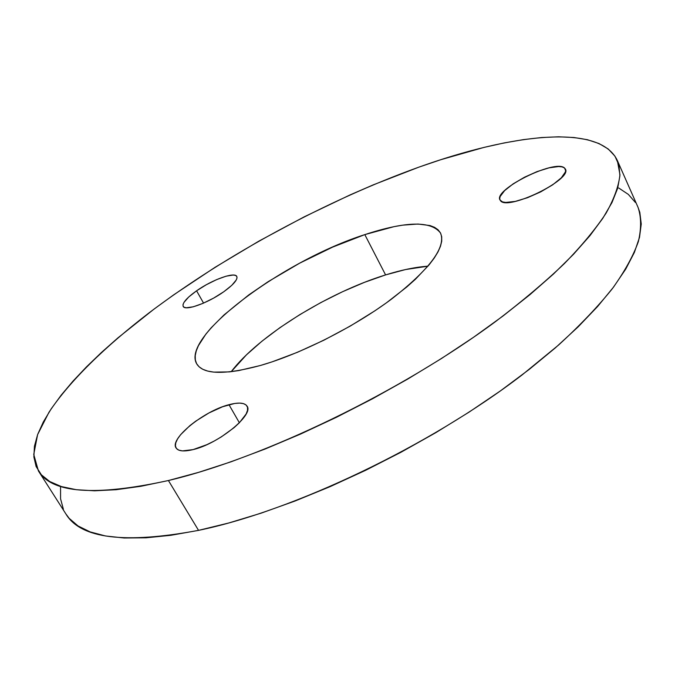 <?xml version="1.0" encoding="UTF-8"?>
<svg xmlns="http://www.w3.org/2000/svg" width="675" height="675" viewBox="0 0 675 675"><rect width="100%" height="100%" fill="white"/><g stroke="black" fill="none" stroke-linecap="round" stroke-linejoin="round"><path stroke-width="1.01" d="M427.992 266.178C415.564 267.055 401.423 269.966 385.585 274.911L364.812 234.613C405.987 221.122 431.249 220.641 440.598 233.162C446.099 247.253 429.756 269.215 391.567 299.059C354.189 327.021 300.805 353.97 260.255 365.529L238.756 370.575L229.382 371.891L213.789 372.119L207.689 371.073L202.787 369.293L199.091 366.812L196.611 363.673L195.328 359.935L195.227 355.641L196.273 350.857L198.433 345.634L205.883 334.1L211.056 327.907L223.99 314.947L248.797 294.891L268.102 281.703L299.708 263.149L332.648 247.101L364.812 234.613L394.006 226.657L402.688 225.155L417.994 224.032L429.983 225.551L434.557 227.323L438.067 229.778L440.471 232.917L441.703 236.722L441.728 241.177L440.497 246.248L437.999 251.902L434.219 258.095L429.165 264.769L415.403 279.281L406.789 286.968L386.53 302.754L375.106 310.669L350.333 326.033L324.034 340.132L297.523 352.266L272.135 361.842L260.255 365.529C224.573 375.106 203.403 374.574 196.746 363.918C180.267 336.471 283.964 260.348 364.812 234.613L385.585 274.911L405.532 269.553L427.992 266.178M564.469 167.94L565.675 170.598L564.469 167.94L565.591 169.619L565.439 171.88L561.305 177.829L552.614 184.866L540.717 191.869L527.546 197.699L515.244 201.403L505.752 202.441L502.529 201.909L499.956 199.952C493.29 189.65 554.993 158.929 564.469 167.94L565.414 169.104C572.484 179.558 507.288 211.174 500.487 200.711L499.677 198.897L500.124 196.552L504.605 190.637L513.16 183.853L524.534 177.196L537.089 171.585L549.053 167.847L558.672 166.548L562.123 166.902L564.469 167.94M196.585 290.798L203.563 303.109L196.585 290.798L206.39 284.698L216.717 279.585L226.083 276.193L233.111 275.037L235.398 275.375L236.722 276.328L237.035 277.855L236.292 279.923L231.778 285.331L223.822 291.718C208.052 303.067 184.992 311.293 183.178 306.399C182.14 303.126 186.612 297.928 196.585 290.798C212.144 279.737 234.773 271.561 236.798 276.446C237.887 279.551 233.567 284.639 223.822 291.718L213.646 298.088L202.888 303.396L193.278 306.796L186.325 307.775L184.199 307.302L183.085 306.214L183.001 304.568L183.954 302.425L188.713 297.008L196.585 290.798M228.977 404.696C238.646 402.165 244.679 402.654 247.075 406.173C254.121 414.703 218.472 443.829 193.109 449.601L182.436 450.9L178.765 450.124L176.403 448.445L175.407 445.947L175.804 442.741L177.55 438.961L180.562 434.742L189.835 425.68L195.733 421.158L208.997 412.931L222.632 406.738L234.706 403.464L239.591 403.093L243.464 403.616L246.147 405.025L247.523 407.287L247.531 410.307L246.13 414.003L239.321 422.82L234.141 427.604L221.265 436.936L214.076 441.104L206.786 444.698L193.109 449.601C183.938 451.811 178.251 451.254 176.048 447.938C169.341 438.818 204.154 410.813 228.977 404.696L239.38 422.761L228.977 404.696M38.475 471.023L65.956 514.055C80.696 538.684 124.892 544.117 198.543 530.364L168.412 480.524C94.989 496.488 51.654 493.29 38.408 470.922L33.75 454.461L37.606 434.616L48.946 412.315C69.677 380.936 105.469 346.317 149.158 312.778C226.884 254.197 326.464 200.458 418.618 167.24C511.431 133.903 599.653 123.103 617.347 160.498L619.945 174.682C618.806 185.802 614.183 198.636 606.083 213.182C595.882 228.631 582.002 245.413 564.443 263.528C544.818 282.226 521.935 301.514 495.804 321.384C400.908 391.854 262.913 458.266 168.412 480.524L198.543 530.364L228.749 522.99L261.073 513.177L295.034 501.019L330.083 486.658L365.631 470.306L401.043 452.225L435.704 432.734L468.998 412.172L500.361 390.926L529.284 369.368L555.348 347.878L578.213 326.801L597.653 306.458L613.516 287.128L625.75 269.055L634.382 252.425L639.503 237.372L641.25 223.999L639.824 212.372L637.976 207.2M60.556 487.291L60.564 498.808L63.383 509.22M65.888 513.945L69.162 518.333L78.055 525.96L90.163 531.908L105.519 535.975L124.149 538L145.969 537.815L170.843 535.3L198.543 530.364C293.22 510.84 429.469 446.099 522.163 374.878L558.672 344.959C580.12 325.282 598.033 306.501 612.402 288.613C624.662 271.451 633.31 255.791 638.347 241.633C641.427 228.437 641.317 217.004 638.027 207.318L617.389 160.608M635.437 202.5L628.324 194.392L618.739 188.013M231.221 371.68L246.468 354.839L261.968 341.187L279.923 327.662L299.751 314.668L320.836 302.569L342.588 291.701L364.382 282.378L385.585 274.911C328.278 292.503 258.323 335.812 231.221 371.68M168.412 480.524L198.627 472.34L231.052 461.793L265.224 448.976L300.577 434.059L336.521 417.251L372.414 398.832L407.624 379.131L441.517 358.493L473.513 337.298L503.103 315.934L529.833 294.756L553.373 274.118L573.472 254.332L589.967 235.651L602.809 218.312L612.014 202.475L617.659 188.283L619.903 175.804L618.933 165.097L614.95 156.161L608.217 148.981L598.961 143.513L587.444 139.717L573.91 137.506L558.588 136.806L541.713 137.531L523.496 139.607L504.124 142.94L483.798 147.454L440.893 159.671L418.618 167.24L373.098 184.925L350.08 194.915L304.071 216.903L258.778 241.186L215.013 267.334L173.576 294.924L154.018 309.116L117.83 337.947L101.469 352.443L86.459 366.888L72.959 381.173L61.147 395.196L51.199 408.848L43.301 422.002L37.648 434.498L34.442 446.2L33.868 456.924L36.112 466.518L41.352 474.778L49.731 481.52L61.358 486.557L76.3 489.704L94.576 490.809L116.125 489.712L140.805 486.304L168.412 480.524"/></g></svg>
